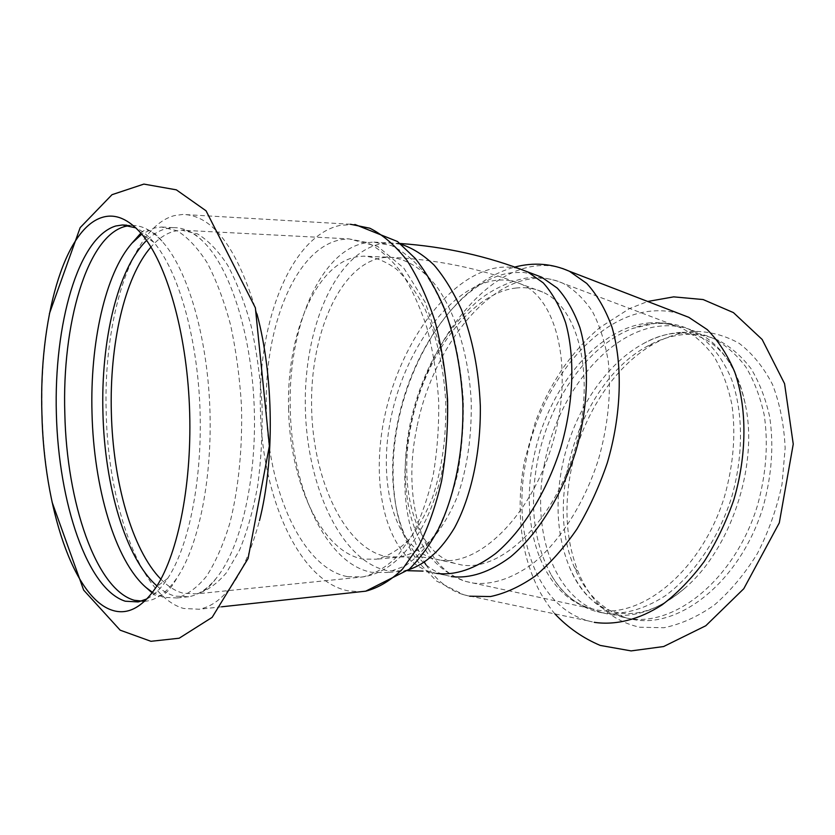 <?xml version="1.0" encoding="UTF-8"?>
<svg xmlns="http://www.w3.org/2000/svg" width="835" height="835" viewBox="0 0 835 835"><rect width="100%" height="100%" fill="white"/><g stroke="black" fill="none" stroke-linecap="round" stroke-linejoin="round"><path stroke-width="0.63" stroke-dasharray="4.17 3.13" d="M694.062 331.38C680.609 332.299 667.405 336.359 654.442 343.55C613.485 366.085 580.909 417.719 570.722 471.973C563.834 509.006 566.443 542.614 578.551 572.8C591.347 602.786 611.721 620.916 639.693 627.221L663.919 627.732C680.869 624.288 697.663 616.731 714.301 605.062C730.395 591.138 744.757 573.969 757.387 553.553C768.576 531.728 776.79 508.619 782.019 484.227L785.15 448.176C784.075 424.775 779.859 403.545 772.5 384.465C763.545 367.181 752.418 353.455 739.132 343.31C724.968 335.43 709.948 331.453 694.062 331.38M679.857 313.877C671.016 311.184 661.925 310.223 652.563 310.985C595.073 315.275 540.057 384.904 526.196 459.939C511.333 531.832 535.527 606.2 588.007 620.854L594.217 622.326M544.503 463.707C530.83 530.361 553.782 598.977 602.463 612.744L609.226 614.33C634.036 618.61 659.316 609.832 685.055 587.997C730.145 549.691 757.971 467.621 745.843 406.989C737.983 368.913 721.336 343.853 695.91 331.808C685.441 327.09 674.461 325.128 662.969 325.911C609.216 329.136 557.3 393.692 544.503 463.707M601.67 612.702L594.927 611.116C576.651 605.417 562.112 593.403 551.309 575.075C533.92 543.282 529.286 505.488 537.396 461.692C548.658 401.875 587.37 345.356 632.669 328.437L655.799 323.218C667.259 322.393 678.208 324.345 688.645 329.063C706.786 338.321 721.805 355.585 731.637 379.518C743.442 412.845 743.567 456.515 731.283 498.37C717.839 539.838 693.259 575.503 664.994 595.981C643.18 609.894 622.075 615.468 601.67 612.702M680.337 332.434C667.729 333.301 655.308 337.079 643.086 343.79C603.486 365.375 571.693 415.726 561.736 468.602C554.983 504.841 557.519 537.604 569.355 566.871C580.398 592.62 597.516 609.216 620.687 616.668L627.492 618.265C674.148 627.868 734.81 579.427 757.303 506.031C766.186 474.405 768.482 444.001 764.192 414.838C760.174 396.604 754.005 380.562 745.676 366.711C736.313 354.395 725.573 344.991 713.455 338.478C702.924 333.729 691.881 331.725 680.337 332.434M633.034 619.455C679.773 629.079 740.447 580.826 762.877 507.67C771.728 476.138 773.993 445.827 769.661 416.728C765.622 398.545 759.422 382.534 751.072 368.705C741.678 356.409 730.917 347.005 718.778 340.492C708.216 335.743 697.162 333.718 685.598 334.417C672.718 335.273 660.057 339.156 647.605 346.066C580.795 381.741 543.261 496.908 574.397 567.383C585.471 593.487 602.745 610.312 626.208 617.858L633.034 619.455M256.961 313.929C237.672 248.329 212.967 215.169 182.823 214.438L174.275 215.639C131.001 227.162 103.185 320.003 106.202 412.448C107.997 504.956 140.311 596.545 183.658 608.465L199.231 609.237C224.688 604.175 244.77 574.647 259.476 520.664M152.502 592.38L163.42 597.317L176.884 597.964C187.165 594.979 197.029 587.767 206.464 576.307C215.44 562.435 223.206 544.817 229.771 523.451C238.507 489.185 242.661 447.957 241.451 405.372C239.687 377.076 236.044 350.189 230.512 324.711C224.03 300.725 216.255 280.09 207.195 262.816C197.634 247.87 187.604 237.182 177.093 230.742L161.468 227.026L154.412 228.007L141.762 234.134M156.949 585.919C162.794 591.044 168.837 594.447 175.089 596.127L188.71 596.743C198.312 595.084 207.498 588.915 216.265 578.237C240.877 548.23 257.201 478.455 254.132 405.079C251.105 331.704 229.134 265.655 202.237 240.668C192.655 231.775 183.032 227.444 173.367 227.652L166.228 228.623C159.318 230.429 152.784 234.364 146.616 240.438M144.465 601.357L147.388 600.991C158.024 599.112 168.044 591.159 177.448 577.152C199.054 544.639 212.727 476.775 209.783 406.081C206.85 335.378 187.677 270.853 163.556 242.995C153.066 231.013 142.482 225.168 131.784 225.46L129.289 225.627M147.002 598.862C154.298 595.073 161.207 588.247 167.731 578.373C189.242 545.881 202.853 477.547 199.889 406.301C196.935 335.054 177.782 270.091 153.765 242.275C147.899 235.449 141.929 230.648 135.844 227.861M534.045 274.308L523.107 272.377L511.792 272.721C462.141 278.713 412.292 348.185 397.857 421.55C382.795 491.304 400.81 561.976 444.815 575.054L451.224 576.567M516.249 288.012C470.783 292.73 424.556 356.18 411.394 423.616C397.731 487.233 414.494 551.277 454.438 563.301L461.233 564.888C500.301 572.173 553.198 522.543 574.543 450.806C596.253 379.184 579.5 307.823 542.719 292.104C534.379 288.325 525.549 286.958 516.249 288.012M365.532 242.828C319.534 250.855 287.856 329.136 290.256 408.19C291.258 487.306 325.994 564.387 371.878 572.34L387.179 572.518L404.818 566.12C416.3 558.333 426.842 546.935 436.475 531.926C445.305 514.997 452.393 495.405 457.716 473.163C461.828 449.825 463.696 425.62 463.331 400.539C461.619 375.573 457.757 351.827 451.735 329.314C444.606 308.084 435.953 289.787 425.767 274.402C414.964 261.052 403.545 251.45 391.5 245.594L373.454 242.087L365.532 242.828M288.586 408.388C289.495 481.597 321.642 552.509 363.371 559.095L376.366 559.21C387.273 556.59 397.731 550.495 407.741 540.923C417.27 529.4 425.537 514.892 432.551 497.399C442.07 468.654 446.464 436.674 445.744 401.458C443.542 366.367 436.528 335.326 424.702 308.334C416.279 292.104 406.864 279.047 396.448 269.162C385.718 261.292 374.821 256.95 363.768 256.136L357.495 256.7C315.651 263.317 286.353 335.221 288.586 408.388M436.736 573.415L430.369 571.912C385.927 557.634 368.903 484.603 385.488 412.626C401.719 340.555 449.814 274.642 498.057 267.586C505.801 266.532 513.274 267.064 520.497 269.162M562.56 268.505C553.688 265.613 544.472 264.81 534.932 266.073C479.874 273.014 425.777 348.007 410.288 427.071C399.714 481.064 404.443 526.165 424.462 562.383M425.975 564.794C435.849 580.001 448.468 590.001 463.832 594.802L469.708 596.211M416.915 427.207C401.927 497.138 420.777 568.186 465.888 581.463L472.318 582.987C491.45 585.366 511.563 578.947 532.646 563.74C560.066 541.435 584.531 503.181 598.57 459.125C608.11 425.078 611.366 392.648 608.329 361.837C605.166 342.663 599.895 325.932 592.516 311.653C584.114 299.076 574.334 289.651 563.155 283.368C553.469 278.911 543.23 277.335 532.448 278.65C481.764 284.359 431.246 353.727 416.915 427.207M439.419 560.003L432.707 558.438C392.366 545.297 376.752 478.455 392.168 412.365C407.24 346.212 451.61 286.217 495.489 280.393C504.705 279.255 513.431 280.56 521.677 284.317C558.01 299.88 574.229 371.784 552.3 444.241C530.736 516.813 478.027 567.184 439.419 560.003M650.34 322.863C597.39 326.203 546.038 390.571 533.231 460.283C519.568 526.572 541.936 594.677 589.75 608.277L596.555 609.874C642.209 619.194 702.058 570.107 724.592 496.251C733.506 464.427 735.948 433.908 731.919 404.672C728.089 386.417 722.129 370.385 714.05 356.576C704.938 344.323 694.459 334.992 682.612 328.583C672.363 323.959 661.602 322.049 650.34 322.863M408.795 569.679L403.18 570.91L387.722 570.754C341.442 561.913 306.779 486.586 305.349 407.824C303.46 329.094 335.19 252.619 381.553 243.643L389.548 242.912L400.946 244.248M354.917 224.469L340.649 225.273C291.008 235.324 257.733 321.997 260.395 408.743C261.595 495.541 298.377 580.816 347.903 590.815L360.188 591.775M347.621 576.661L363.006 576.902C374.863 573.937 386.261 567.132 397.178 556.496L412.031 535.485C420.819 518.18 427.864 498.14 433.146 475.376C437.227 451.495 439.064 426.706 438.667 401.019C436.935 375.447 433.052 351.138 427.029 328.092C419.89 306.361 411.237 287.626 401.071 271.897C390.3 258.245 378.913 248.433 366.909 242.453L348.957 238.883L340.941 239.676C295.162 248.078 263.891 328.082 266.365 408.743C267.45 489.467 301.957 568.28 347.621 576.661M381.814 257.764L388.192 257.211C404.975 257.921 421.821 267.795 436.632 286.488C455.774 313.355 468.779 355.512 471.19 400.883C471.89 435.672 467.391 467.276 457.726 495.698C450.587 513.003 442.185 527.355 432.509 538.763C422.343 548.24 411.728 554.294 400.654 556.914L387.45 556.841C345.126 549.482 312.906 480.459 311.612 407.835C309.868 335.221 339.417 265.227 381.814 257.764M160.884 579.187C168.012 586.494 175.486 591.18 183.303 593.257L196.757 593.831C207.132 590.888 217.09 583.79 226.609 572.528L239.551 550.119C247.181 531.571 253.245 510.018 257.744 485.448C261.178 459.626 262.607 432.812 262.044 404.985C260.301 377.274 256.658 350.94 251.126 325.984C244.624 302.489 236.816 282.261 227.715 265.332C218.092 250.677 207.988 240.177 197.404 233.852L181.644 230.199L174.64 231.128C166.175 233.32 158.285 238.622 150.968 247.045M554.941 613.913C553.574 612.587 545.119 601.451 539.869 591.796C532.761 578.279 527.532 563.656 524.182 547.917C518.692 519.923 518.796 491.001 524.484 461.139L535.496 421.581C542.729 403.221 547.697 391.594 562.665 368.548C573.645 352.902 586.066 339.229 599.916 327.529L629.496 308.574L647.72 301.477M695.91 331.808L688.645 329.063M602.463 612.744L594.927 611.116M643.086 343.79C687.821 318.292 732.994 338.196 745.843 406.989M569.355 566.871C589.124 615.896 634.694 631.719 685.055 587.997M718.778 340.492L713.455 338.478M626.208 617.858L620.687 616.668M49.401 313.668C43.535 346.588 41.103 379.998 42.126 413.899C42.94 444.314 46.238 473.664 52.02 501.95M173.367 227.652L161.468 227.026M188.71 596.743L176.884 597.964M140.864 233.09C146 226.984 153.556 230.293 163.556 242.995M152.137 592.85C159.13 600.24 167.564 595.011 177.448 577.152M131.784 225.46L126.816 225.199M147.388 600.991L138.192 601.931M444.815 575.054L423.063 571.098M588.007 620.854L463.832 594.802L436.538 581.056L418.147 561.924L412.239 552.801C405.027 539.932 399.829 525.674 396.635 510.039C391.458 482.119 391.949 452.852 398.107 422.228C412.573 350.742 457.705 282.46 514.746 267.075M551.309 575.075C559.763 589.74 570.493 600.041 583.508 605.97L589.75 608.277L465.888 581.463C449.814 575.586 437.112 566.255 427.77 553.469C419.713 541.832 413.774 528.346 409.943 513.014C403.702 485.438 403.722 455.92 410.016 424.462C419.65 378.046 442.487 332.466 475.553 303.022C493.255 287.136 518.66 277.857 531.248 277.627C542.28 277.126 552.916 279.036 563.155 283.368L676.34 326.088C662.604 321.788 648.043 322.571 632.669 328.437M542.719 292.104L521.677 284.317C479.76 268.171 435.275 259.142 388.192 257.211L363.768 256.136M454.438 563.301L432.707 558.438L422.625 557.164L400.654 556.914L376.366 559.21M574.397 567.383L578.551 572.8M647.605 346.066L654.442 343.55M400.017 243.486L373.454 242.087M407.647 570.702L387.179 572.518M216.265 578.237C209.46 587.496 202.957 592.693 196.757 593.831L363.006 576.902C405.455 570.629 440.076 513.838 446.506 440.63C447.873 419.692 447.56 398.723 445.556 377.733L439.951 345.857L425.098 302.145L403.806 268.098L377.681 246.398L348.957 238.883L181.644 230.199C187.865 229.646 194.732 233.132 202.237 240.668M153.765 242.275L141.574 233.925M167.731 578.373L156.249 587.005M350.45 224.26L182.823 214.438M221.609 606.805L199.231 609.237"/><path stroke-width="1.25" d="M594.217 622.326C615.541 625.457 638.994 619.737 662.009 604.926C677.122 593.476 691.161 579.041 704.103 561.652C716.096 542.834 725.97 522.334 733.715 500.144C747.137 455.012 747.189 407.814 734.664 371.836C727.452 354.865 718.309 340.774 707.235 329.585L688.812 317.331L679.857 313.877M102.434 217.33C63.491 228.759 38.817 321.569 41.917 414.056C43.921 506.605 73.417 598.309 112.527 610.354C127.838 615.165 142.42 607.379 156.249 587.005C178.46 553.188 192.582 481.315 189.451 406.227C186.341 331.151 166.395 262.827 141.574 233.925C128.454 218.958 115.407 213.426 102.434 217.33M259.476 520.664C274.705 460.941 273.796 376.585 256.961 313.929M146.616 240.438C117.464 268.943 100.847 340.899 102.924 412.667C104.584 485.97 125.678 558.688 156.949 585.919M141.762 234.134L131.878 243.277C104.991 273.974 90.013 343.561 92.007 412.928C93.697 487.118 114.917 560.734 146.198 587.642L152.502 592.38M129.289 225.627L124.937 226.473C86.61 236.722 61.884 325.107 64.827 413.586C66.654 502.127 95.879 589.489 134.331 600.281L144.465 601.357M135.844 227.861L122.526 224.97L115.752 225.993C77.937 237.505 53.784 324.794 56.362 413.795C58.617 502.827 87.237 589.145 125.26 601.21L138.192 601.931L147.002 598.862M451.224 576.567C469.959 578.822 489.686 572.299 510.425 556.987C537.396 534.557 561.569 496.22 575.545 452.184C588.456 407.804 589.823 362.035 579.949 327.758C574.167 311.653 566.631 298.45 557.342 288.148L541.706 277.199L534.045 274.308M520.497 269.162L527.751 271.928L543.251 282.867C552.446 293.179 559.888 306.424 565.577 322.602C575.263 357.036 573.739 403.107 560.734 447.821C546.674 492.201 522.501 530.872 495.614 553.522C474.948 569 455.325 575.639 436.736 573.415M424.462 562.383L425.975 564.794M469.708 596.211L490.5 596.545C505.165 593.434 520.028 586.64 535.089 576.171C549.962 563.635 563.886 547.969 576.881 529.15C589.009 508.839 599.133 486.784 607.264 462.987C621.564 414.651 622.973 364.571 611.93 326.996C605.469 309.326 597.077 294.807 586.754 283.441L569.439 271.271L562.56 268.505M400.946 244.248C412.365 247.911 423.408 254.852 434.075 265.071C444.324 277.116 453.447 291.979 461.442 309.649C472.537 338.478 478.841 370.583 480.334 405.967C480.887 452.351 471.211 496.741 454.49 527.866C441.089 550.046 425.85 563.98 408.795 569.679M360.188 591.775L365.699 591.18C378.505 587.903 390.811 580.502 402.616 568.959L418.7 546.184C428.23 527.428 435.86 505.697 441.6 481.002C446.036 455.075 448.04 428.167 447.602 400.278C445.723 372.514 441.506 346.118 434.952 321.099C427.207 297.531 417.834 277.22 406.812 260.165C395.132 245.375 382.816 234.718 369.842 228.216L350.45 224.26M150.968 247.045C124.321 277.554 109.448 345.095 111.347 412.49C112.934 481.377 131.993 549.764 160.884 579.187M647.72 301.477L673.688 296.863L703.143 299.556L733.422 312.603L762.146 339.459L784.566 383.672L793.25 444.095L779.295 522.867L743.776 588.727L705.794 625.749L663.627 646.541L631.124 650.903L600.25 645.424C582.966 638.107 567.863 627.596 554.941 613.913M52.02 501.95L83.646 590.095L120.146 630.164L150.958 641.301L179.181 638.222L212.153 617.357L248.058 558.584L269.402 445.9L255.374 307.823L206.047 210.806L176.342 189.837L143.881 184.097L112.005 194.691L80.16 227.642L49.401 313.668M131.878 243.277L140.864 233.09M146.198 587.642L152.137 592.85M126.816 225.199L122.526 224.97M541.706 277.199L527.751 271.928C487.577 256.136 445.003 246.659 400.017 243.486M514.746 267.075C533.596 262.106 551.831 263.505 569.439 271.271L688.812 317.331M221.609 606.805L365.699 591.18L409.223 569.282C420.777 557.571 430.923 543.418 439.648 526.812C455.806 491.94 463.947 447.466 462.809 402.032C460.972 367.567 454.553 335.753 443.542 306.602C435.536 288.346 426.121 272.304 415.308 258.485L397.481 241.503L354.917 224.469M407.647 570.702L423.063 571.098"/></g></svg>
